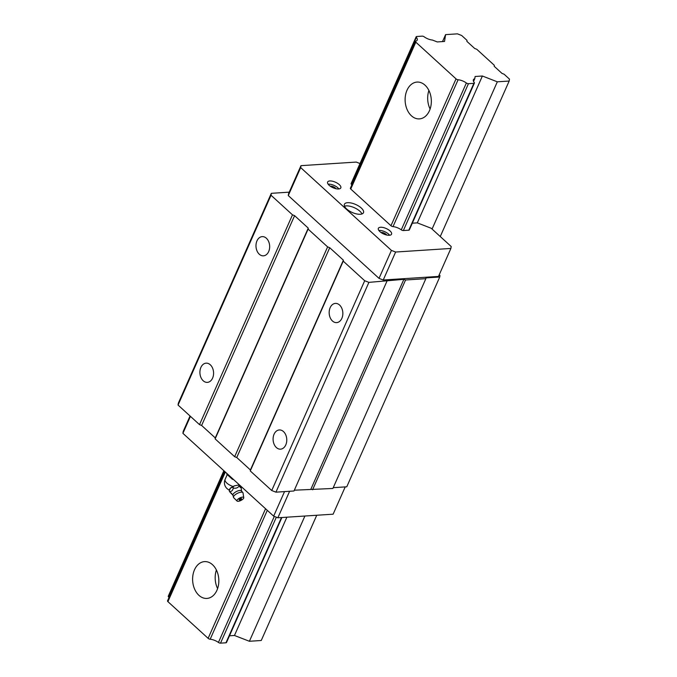 <?xml version="1.0" encoding="UTF-8"?>
<svg xmlns="http://www.w3.org/2000/svg" width="677" height="677" viewBox="0 0 677 677"><rect width="100%" height="100%" fill="white"/><g stroke="black" fill="none" stroke-linecap="round" stroke-linejoin="round"><path stroke-width="1.02" d="M243.745 497.68L243.026 492.924A5.289 1.929 153.1 0 0 242.992 492.78L241.232 490.622A4.815 1.752 153.1 0 0 239.98 490.427A4.815 1.752 153.1 0 0 235.435 492.094A4.815 1.752 153.1 0 0 232.863 494.87L233.565 497.561A5.289 1.929 153.1 0 0 233.658 497.671L237.068 501.065A3.766 1.371 153.1 0 0 238.169 501.31A3.766 1.371 153.1 0 0 241.892 499.905A3.766 1.371 153.1 0 0 243.745 497.68A3.766 1.371 153.1 0 0 242.493 497.13A3.766 1.371 153.1 0 0 238.414 498.788A3.766 1.371 153.1 0 0 237.068 501.065M242.992 492.78A5.289 1.929 153.1 0 0 241.266 492.154A5.289 1.929 153.1 0 0 235.689 494.371A5.289 1.929 153.1 0 0 233.565 497.561M241.19 487.643L238.837 484.96L234.2 485.883L232.939 487.22L230.645 487.948A5.619 2.048 -26.9 0 1 230.832 487.778L234.2 485.883M241.232 487.508C241.173 488.235 240.47 487.728 239.142 485.968C237.839 487.897 235.901 488.582 233.345 488.015C232.736 490.47 231.492 491.671 229.63 491.612C230.959 493.381 231.652 493.897 231.72 493.161M241.097 498.484A1.329 0.482 -26.9 0 1 241.537 498.712A1.329 0.482 -26.9 0 1 241.418 498.991A2.403 2.403 0 0 1 239.506 499.964A1.329 0.482 -26.9 0 1 239.167 499.575A1.329 0.482 -26.9 0 1 240.073 498.805A1.329 0.482 -26.9 0 1 241.097 498.484M233.345 488.015L232.939 487.22M239.142 485.968L238.744 485.164M229.224 490.817L229.435 489.843A5.619 2.048 -26.9 0 1 230.502 488.092L229.224 490.817L229.63 491.612M227.032 473.595L226.778 474.154L232.414 479.291L233.616 479.604M232.66 478.732L232.414 479.291M330.266 186.2A3.605 1.506 -156.1 0 1 335.327 187.994A3.605 1.506 -156.1 0 1 335.936 188.714M200.891 367.433A9.622 6.829 -93.7 0 0 200.942 377.495A9.622 6.829 -93.7 0 0 207.365 382.378A9.622 6.829 -93.7 0 0 212.595 378.113A9.622 6.829 -93.7 0 0 210.285 364.776A9.622 6.829 -93.7 0 0 206.121 363.168A9.622 6.829 -93.7 0 0 200.891 367.433M256.964 240.885A9.622 6.829 -93.7 0 0 257.023 250.955A9.622 6.829 -93.7 0 0 263.446 255.83A9.622 6.829 -93.7 0 0 268.676 251.573A9.622 6.829 -93.7 0 0 266.366 238.236A9.622 6.829 -93.7 0 0 262.194 236.62A9.622 6.829 -93.7 0 0 256.964 240.885M329.132 185.295A7.219 3.021 -156.1 0 1 327.609 182.037A7.219 3.021 -156.1 0 1 332.449 181.208A7.219 3.021 -156.1 0 1 339.287 184.635A7.219 3.021 -156.1 0 1 340.81 187.884A7.219 3.021 -156.1 0 1 338.602 188.968A7.219 3.021 -156.1 0 1 329.132 185.295M328.125 184.178A7.219 3.021 -156.1 0 1 337.865 187.834A7.219 3.021 -156.1 0 1 338.881 188.942M381.007 232.499A3.605 1.506 -156.1 0 1 386.068 234.301A3.605 1.506 -156.1 0 1 386.685 235.012M330.156 307.671A9.622 6.829 -93.7 0 0 330.207 317.733A9.622 6.829 -93.7 0 0 336.63 322.616A9.622 6.829 -93.7 0 0 341.86 318.351A9.622 6.829 -93.7 0 0 339.549 305.014A9.622 6.829 -93.7 0 0 335.386 303.406A9.622 6.829 -93.7 0 0 330.156 307.671M379.873 231.593A7.219 3.021 -156.1 0 1 378.35 228.344A7.219 3.021 -156.1 0 1 383.19 227.514A7.219 3.021 -156.1 0 1 390.028 230.933A7.219 3.021 -156.1 0 1 391.551 234.191A7.219 3.021 -156.1 0 1 389.343 235.274A7.219 3.021 -156.1 0 1 379.873 231.593M378.866 230.476A7.219 3.021 -156.1 0 1 388.606 234.132A7.219 3.021 -156.1 0 1 389.622 235.249M274.075 434.211A9.622 6.829 -93.7 0 0 274.126 444.281A9.622 6.829 -93.7 0 0 280.557 449.156A9.622 6.829 -93.7 0 0 285.787 444.899A9.622 6.829 -93.7 0 0 283.468 431.562A9.622 6.829 -93.7 0 0 279.305 429.954A9.622 6.829 -93.7 0 0 274.075 434.211M346.616 208.956A10.426 4.358 -156.1 0 1 344.415 204.259A10.426 4.358 -156.1 0 1 351.405 203.058A10.426 4.358 -156.1 0 1 361.273 208A10.426 4.358 -156.1 0 1 363.473 212.705A10.426 4.358 -156.1 0 1 360.282 214.27A10.426 4.358 -156.1 0 1 346.616 208.956M344.5 206.206A10.426 4.358 -156.1 0 1 359.859 211.199A10.426 4.358 -156.1 0 1 361.967 213.949M439.187 274.845L439.974 275.556L439.745 277.003L425.985 277.9L425.858 278.67L405.557 279.99L403.881 279.33L368.906 282.368L364.7 280.735L343.231 261.144L343.383 260.18L329.724 247.714L327.617 246.893L308.103 229.088L308.255 228.124L294.597 215.658L292.489 214.837L271.02 195.247L271.325 193.326L289.231 192.158M360.003 163.538L356.237 162.074L300.977 165.662L288.58 193.63L288.275 195.56L379.027 278.374L383.233 280.007L438.493 276.419L450.89 248.442L451.195 246.513L431.19 228.259L417.303 222.868L412.318 223.19M439.745 277.003L346.768 486.805L333.236 487.677M425.858 278.67L332.889 488.464L294.326 490.207M386.948 281.192L293.979 490.994L275.937 492.162L271.731 490.529L250.262 470.938L250.414 469.973L236.755 457.508L234.648 456.696L215.134 438.882L215.286 437.926L201.619 425.452L199.52 424.64L178.051 405.049L178.356 403.12L271.325 193.326M300.977 165.662L300.673 167.591L391.424 250.397L395.63 252.03L450.89 248.442M442.513 41.593L445.601 34.62L444.527 41.458L437.257 41.932L432.417 40.053A8.099 3.385 23.9 0 1 424.225 36.846A1.76 0.736 23.9 0 0 422.152 36.143L416.719 36.499A1.76 0.736 23.9 0 0 416.177 36.761A1.76 0.736 23.9 0 0 416.363 37.353A8.099 3.385 23.9 0 1 417.201 40.095A8.099 3.385 23.9 0 1 415.763 41.145A1.76 0.736 23.9 0 0 415.45 41.373A1.76 0.736 23.9 0 0 415.822 42.169L456.044 78.87A1.76 0.736 23.9 0 0 458.092 79.768A8.099 3.385 23.9 0 1 466.368 82.983A1.76 0.736 23.9 0 0 468.442 83.686L473.875 83.339A1.76 0.736 23.9 0 0 474.416 83.068L409.331 229.926A1.76 0.736 -156.1 0 1 408.798 230.197L403.357 230.544A1.76 0.736 -156.1 0 1 401.283 229.841A8.099 3.385 -156.1 0 0 393.015 226.626A1.76 0.736 -156.1 0 1 390.967 225.737L350.745 189.027A1.76 0.736 -156.1 0 1 350.373 188.231A1.76 0.736 -156.1 0 1 350.686 188.003M416.363 37.353L351.287 184.212A8.099 3.385 -156.1 0 1 351.82 184.973M351.287 184.212A1.76 0.736 -156.1 0 1 351.101 183.619A1.76 0.736 -156.1 0 1 351.642 183.357M391.424 250.397L379.027 278.374M300.673 167.591L288.275 195.56M215.134 438.882L308.103 229.088M234.648 456.696L327.617 246.893M215.286 437.926L308.255 228.124M190.432 416.347L182.908 433.331L183.213 431.401L190.042 415.991M182.908 433.331L273.66 516.145L277.866 517.778L333.126 514.19L345.219 486.898M395.63 252.03L383.233 280.007M178.051 405.049L271.02 195.247M199.52 424.64L292.489 214.837M310.904 489.132L403.881 279.33M312.588 489.784L405.557 279.99M236.755 457.508L329.724 247.714M273.66 516.145L284.535 491.604M277.866 517.778L289.612 491.274M271.731 490.529L364.7 280.735M275.937 492.162L368.906 282.368M201.619 425.452L294.597 215.658M250.414 469.973L343.383 260.18M250.262 470.938L343.231 261.144M194.502 569.78A18.448 13.091 -93.7 0 0 194.604 589.083A18.448 13.091 -93.7 0 0 206.917 598.426A18.448 13.091 -93.7 0 0 216.945 590.259A18.448 13.091 -93.7 0 0 216.843 570.965A18.448 13.091 -93.7 0 0 204.53 561.614A18.448 13.091 -93.7 0 0 194.502 569.78M216.403 570.009A18.448 13.091 -93.7 0 0 217.605 588.575M407.004 90.244A18.448 13.091 -93.7 0 0 407.105 109.539A18.448 13.091 -93.7 0 0 419.427 118.89A18.448 13.091 -93.7 0 0 429.446 110.723A18.448 13.091 -93.7 0 0 429.345 91.429A18.448 13.091 -93.7 0 0 417.032 82.078A18.448 13.091 -93.7 0 0 407.004 90.244M428.905 90.473A18.448 13.091 -93.7 0 0 430.107 109.031M286.879 517.194L234.462 635.475L249.398 641.271L261.246 640.501L316.751 515.248M474.416 83.068A1.76 0.736 23.9 0 0 474.23 82.476A8.099 3.385 23.9 0 1 473.392 79.734A8.099 3.385 23.9 0 1 474.772 78.701L475.119 76.484L482.388 76.01L497.324 81.815L432.07 229.063M304.904 516.018L249.398 641.271M482.388 76.01L417.303 222.868M474.772 78.701L473.553 81.443M274.303 516.39L218.443 642.448A1.76 0.736 23.9 0 0 220.516 643.15L225.957 642.795A1.76 0.736 23.9 0 0 226.49 642.532L281.894 517.516M223.875 470.718L168.26 596.225A1.76 0.736 23.9 0 0 168.446 596.818A8.099 3.385 23.9 0 1 168.979 597.579M234.462 635.475L229.478 635.796M218.443 642.448A8.099 3.385 23.9 0 0 210.175 639.232A1.76 0.736 23.9 0 1 208.127 638.335L167.904 601.633A1.76 0.736 23.9 0 1 167.532 600.837L224.815 471.573M497.324 81.815L509.163 81.045L509.468 79.116L504.103 74.216L501.995 73.404L494.193 66.278L494.345 65.314L476.777 49.286L474.67 48.465L466.868 41.348L467.02 40.383L461.655 35.483L457.449 33.85L445.601 34.62M509.163 81.045L440.262 236.535M227.252 474.577L225.111 479.418A8.022 3.351 23.9 0 0 226.803 483.039A8.022 3.351 23.9 0 0 232.93 486.441M473.875 83.339L408.798 230.197M281.463 517.541L225.957 642.795M468.442 83.686L403.357 230.544M276.343 517.186L220.516 643.15M224.197 471.006L168.446 596.818M458.092 79.768L393.015 226.626M267.288 510.331L210.175 639.232M456.044 78.87L390.967 225.737M265.553 508.749L208.127 638.335M466.368 82.983L401.283 229.841M415.822 42.169L350.745 189.027M225.331 472.047L167.904 601.633M232.93 495.276L231.246 493.431M241.198 487.609L241.52 490.918M225.111 479.418A8.022 8.022 0 0 0 229.401 490.089M416.177 36.761L351.101 183.619M415.45 41.373L350.373 188.231"/></g></svg>
